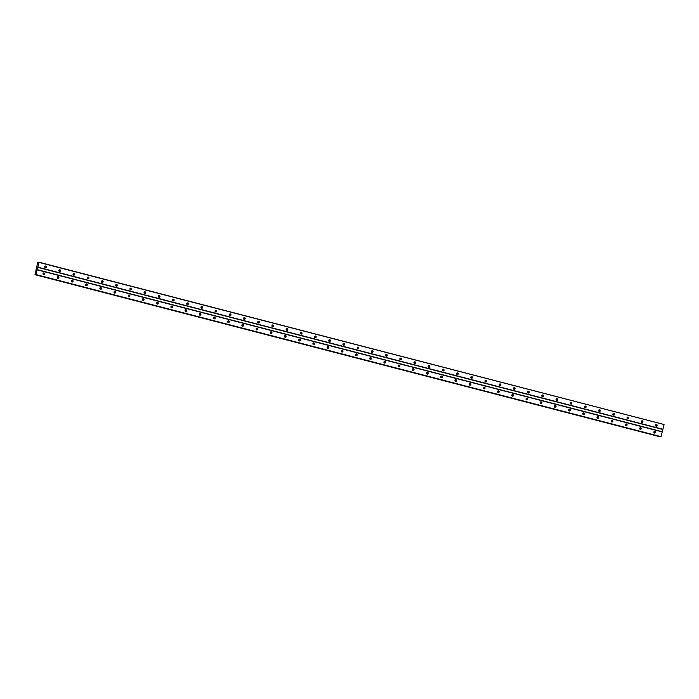 <?xml version="1.0" encoding="UTF-8"?>
<svg xmlns="http://www.w3.org/2000/svg" width="699" height="699" viewBox="0 0 699 699"><rect width="100%" height="100%" fill="white"/><g stroke="black" fill="none" stroke-linecap="round" stroke-linejoin="round"><path stroke-width="1.05" d="M655.968 426.137A0.882 0.821 95.6 0 0 656.134 424.468M656.108 426.189A0.882 0.821 95.6 0 0 657.121 425.473A0.882 0.821 95.6 0 0 656.396 424.45A0.882 0.821 95.6 0 0 656.108 426.189M45.138 267.726A0.882 0.821 95.6 0 0 45.304 266.057M45.278 267.769A0.882 0.821 95.6 0 0 46.291 267.062A0.882 0.821 95.6 0 0 45.566 266.039A0.882 0.821 95.6 0 0 45.278 267.769M59.345 271.404A0.882 0.821 95.6 0 0 59.511 269.744M59.485 271.457A0.882 0.821 95.6 0 0 60.498 270.74A0.882 0.821 95.6 0 0 59.773 269.718A0.882 0.821 95.6 0 0 59.485 271.457M73.552 275.091A0.882 0.821 95.6 0 0 73.718 273.423M73.683 275.144A0.882 0.821 95.6 0 0 74.706 274.427A0.882 0.821 95.6 0 0 73.98 273.405A0.882 0.821 95.6 0 0 73.683 275.144M87.759 278.779A0.882 0.821 95.6 0 0 87.917 277.11M87.891 278.822A0.882 0.821 95.6 0 0 88.913 278.115A0.882 0.821 95.6 0 0 88.179 277.092A0.882 0.821 95.6 0 0 87.891 278.822M101.967 282.457A0.882 0.821 95.6 0 0 102.124 280.797M102.098 282.51A0.882 0.821 95.6 0 0 103.111 281.793A0.882 0.821 95.6 0 0 102.386 280.771A0.882 0.821 95.6 0 0 102.098 282.51M116.165 286.144A0.882 0.821 95.6 0 0 116.331 284.476M116.305 286.197A0.882 0.821 95.6 0 0 117.318 285.48A0.882 0.821 95.6 0 0 116.593 284.458A0.882 0.821 95.6 0 0 116.305 286.197M130.372 289.832A0.882 0.821 95.6 0 0 130.538 288.163M130.512 289.875A0.882 0.821 95.6 0 0 131.526 289.168A0.882 0.821 95.6 0 0 130.8 288.145A0.882 0.821 95.6 0 0 130.512 289.875M144.579 293.51A0.882 0.821 95.6 0 0 144.737 291.841M144.71 293.563A0.882 0.821 95.6 0 0 145.733 292.846A0.882 0.821 95.6 0 0 145.008 291.824A0.882 0.821 95.6 0 0 144.71 293.563M158.787 297.197A0.882 0.821 95.6 0 0 158.944 295.528M158.918 297.25A0.882 0.821 95.6 0 0 159.94 296.533A0.882 0.821 95.6 0 0 159.206 295.511A0.882 0.821 95.6 0 0 158.918 297.25M172.985 300.885A0.882 0.821 95.6 0 0 173.151 299.216M173.125 300.928A0.882 0.821 95.6 0 0 174.138 300.221A0.882 0.821 95.6 0 0 173.413 299.189A0.882 0.821 95.6 0 0 173.125 300.928M187.192 304.563A0.882 0.821 95.6 0 0 187.358 302.894M187.332 304.615A0.882 0.821 95.6 0 0 188.346 303.899A0.882 0.821 95.6 0 0 187.62 302.877A0.882 0.821 95.6 0 0 187.332 304.615M201.399 308.25A0.882 0.821 95.6 0 0 201.565 306.581M201.539 308.294A0.882 0.821 95.6 0 0 202.553 307.586A0.882 0.821 95.6 0 0 201.828 306.564A0.882 0.821 95.6 0 0 201.539 308.294M215.607 311.937A0.882 0.821 95.6 0 0 215.764 310.269M215.738 311.981A0.882 0.821 95.6 0 0 216.76 311.265A0.882 0.821 95.6 0 0 216.035 310.242A0.882 0.821 95.6 0 0 215.738 311.981M229.814 315.616A0.882 0.821 95.6 0 0 229.971 313.947M229.945 315.668A0.882 0.821 95.6 0 0 230.958 314.952A0.882 0.821 95.6 0 0 230.233 313.93A0.882 0.821 95.6 0 0 229.945 315.668M244.012 319.303A0.882 0.821 95.6 0 0 244.178 317.634M244.152 319.347A0.882 0.821 95.6 0 0 245.166 318.639A0.882 0.821 95.6 0 0 244.44 317.617A0.882 0.821 95.6 0 0 244.152 319.347M258.219 322.982A0.882 0.821 95.6 0 0 258.385 321.322M258.359 323.034A0.882 0.821 95.6 0 0 259.373 322.318A0.882 0.821 95.6 0 0 258.647 321.295A0.882 0.821 95.6 0 0 258.359 323.034M272.427 326.669A0.882 0.821 95.6 0 0 272.593 325M272.566 326.721A0.882 0.821 95.6 0 0 273.58 326.005A0.882 0.821 95.6 0 0 272.855 324.983A0.882 0.821 95.6 0 0 272.566 326.721M286.634 330.356A0.882 0.821 95.6 0 0 286.791 328.687M286.765 330.4A0.882 0.821 95.6 0 0 287.787 329.692A0.882 0.821 95.6 0 0 287.062 328.67A0.882 0.821 95.6 0 0 286.765 330.4M300.841 334.035A0.882 0.821 95.6 0 0 300.998 332.366M300.972 334.087A0.882 0.821 95.6 0 0 301.985 333.371A0.882 0.821 95.6 0 0 301.26 332.348A0.882 0.821 95.6 0 0 300.972 334.087M315.039 337.722A0.882 0.821 95.6 0 0 315.205 336.053M315.179 337.774A0.882 0.821 95.6 0 0 316.193 337.058A0.882 0.821 95.6 0 0 315.467 336.036A0.882 0.821 95.6 0 0 315.179 337.774M329.246 341.409A0.882 0.821 95.6 0 0 329.412 339.74M329.386 341.453A0.882 0.821 95.6 0 0 330.4 340.745A0.882 0.821 95.6 0 0 329.675 339.714A0.882 0.821 95.6 0 0 329.386 341.453M343.454 345.088A0.882 0.821 95.6 0 0 343.62 343.419M343.593 345.14A0.882 0.821 95.6 0 0 344.607 344.424A0.882 0.821 95.6 0 0 343.882 343.401A0.882 0.821 95.6 0 0 343.593 345.14M357.661 348.775A0.882 0.821 95.6 0 0 357.818 347.106M357.792 348.818A0.882 0.821 95.6 0 0 358.814 348.111A0.882 0.821 95.6 0 0 358.08 347.088A0.882 0.821 95.6 0 0 357.792 348.818M371.868 352.462A0.882 0.821 95.6 0 0 372.025 350.793M371.999 352.506A0.882 0.821 95.6 0 0 373.013 351.789A0.882 0.821 95.6 0 0 372.287 350.767A0.882 0.821 95.6 0 0 371.999 352.506M386.066 356.141A0.882 0.821 95.6 0 0 386.232 354.472M386.206 356.193A0.882 0.821 95.6 0 0 387.22 355.476A0.882 0.821 95.6 0 0 386.495 354.454A0.882 0.821 95.6 0 0 386.206 356.193M400.274 359.828A0.882 0.821 95.6 0 0 400.44 358.159M400.413 359.871A0.882 0.821 95.6 0 0 401.427 359.164A0.882 0.821 95.6 0 0 400.702 358.141A0.882 0.821 95.6 0 0 400.413 359.871M414.481 363.506A0.882 0.821 95.6 0 0 414.647 361.846M414.612 363.559A0.882 0.821 95.6 0 0 415.634 362.842A0.882 0.821 95.6 0 0 414.909 361.82A0.882 0.821 95.6 0 0 414.612 363.559M428.688 367.193A0.882 0.821 95.6 0 0 428.845 365.525M428.819 367.246A0.882 0.821 95.6 0 0 429.841 366.529A0.882 0.821 95.6 0 0 429.107 365.507A0.882 0.821 95.6 0 0 428.819 367.246M442.895 370.881A0.882 0.821 95.6 0 0 443.052 369.212M443.026 370.924A0.882 0.821 95.6 0 0 444.04 370.217A0.882 0.821 95.6 0 0 443.315 369.194A0.882 0.821 95.6 0 0 443.026 370.924M457.094 374.559A0.882 0.821 95.6 0 0 457.26 372.89M457.233 374.612A0.882 0.821 95.6 0 0 458.247 373.895A0.882 0.821 95.6 0 0 457.522 372.873A0.882 0.821 95.6 0 0 457.233 374.612M471.301 378.246A0.882 0.821 95.6 0 0 471.467 376.578M471.441 378.299A0.882 0.821 95.6 0 0 472.454 377.582A0.882 0.821 95.6 0 0 471.729 376.56A0.882 0.821 95.6 0 0 471.441 378.299M485.508 381.934A0.882 0.821 95.6 0 0 485.665 380.265M485.639 381.977A0.882 0.821 95.6 0 0 486.661 381.27A0.882 0.821 95.6 0 0 485.936 380.239A0.882 0.821 95.6 0 0 485.639 381.977M499.715 385.612A0.882 0.821 95.6 0 0 499.872 383.943M499.846 385.665A0.882 0.821 95.6 0 0 500.868 384.948A0.882 0.821 95.6 0 0 500.135 383.926A0.882 0.821 95.6 0 0 499.846 385.665M513.922 389.299A0.882 0.821 95.6 0 0 514.08 387.63M514.053 389.343A0.882 0.821 95.6 0 0 515.067 388.635A0.882 0.821 95.6 0 0 514.342 387.613A0.882 0.821 95.6 0 0 514.053 389.343M528.121 392.987A0.882 0.821 95.6 0 0 528.287 391.318M528.261 393.03A0.882 0.821 95.6 0 0 529.274 392.314A0.882 0.821 95.6 0 0 528.549 391.291A0.882 0.821 95.6 0 0 528.261 393.03M542.328 396.665A0.882 0.821 95.6 0 0 542.494 394.996M542.468 396.717A0.882 0.821 95.6 0 0 543.481 396.001A0.882 0.821 95.6 0 0 542.756 394.979A0.882 0.821 95.6 0 0 542.468 396.717M556.535 400.352A0.882 0.821 95.6 0 0 556.692 398.683M556.666 400.396A0.882 0.821 95.6 0 0 557.688 399.688A0.882 0.821 95.6 0 0 556.963 398.666A0.882 0.821 95.6 0 0 556.666 400.396M570.742 404.031A0.882 0.821 95.6 0 0 570.9 402.371M570.873 404.083A0.882 0.821 95.6 0 0 571.896 403.367A0.882 0.821 95.6 0 0 571.162 402.344A0.882 0.821 95.6 0 0 570.873 404.083M584.941 407.718A0.882 0.821 95.6 0 0 585.107 406.049M585.08 407.77A0.882 0.821 95.6 0 0 586.094 407.054A0.882 0.821 95.6 0 0 585.369 406.032A0.882 0.821 95.6 0 0 585.08 407.77M599.148 411.405A0.882 0.821 95.6 0 0 599.314 409.736M599.288 411.449A0.882 0.821 95.6 0 0 600.301 410.741A0.882 0.821 95.6 0 0 599.576 409.719A0.882 0.821 95.6 0 0 599.288 411.449M613.355 415.084A0.882 0.821 95.6 0 0 613.521 413.415M613.495 415.136A0.882 0.821 95.6 0 0 614.508 414.42A0.882 0.821 95.6 0 0 613.783 413.397A0.882 0.821 95.6 0 0 613.495 415.136M627.562 418.771A0.882 0.821 95.6 0 0 627.719 417.102M627.693 418.823A0.882 0.821 95.6 0 0 628.716 418.107A0.882 0.821 95.6 0 0 627.99 417.085A0.882 0.821 95.6 0 0 627.693 418.823M641.769 422.458A0.882 0.821 95.6 0 0 641.927 420.789M641.9 422.502A0.882 0.821 95.6 0 0 642.914 421.794A0.882 0.821 95.6 0 0 642.189 420.772A0.882 0.821 95.6 0 0 641.9 422.502M654.666 431.44A1.468 1.372 -84.4 0 1 654.526 432.926M43.836 273.021A1.468 1.372 -84.4 0 1 43.688 274.515M58.043 276.708A1.468 1.372 -84.4 0 1 57.895 278.202M72.25 280.395A1.468 1.372 -84.4 0 1 72.102 281.88M86.449 284.074A1.468 1.372 -84.4 0 1 86.309 285.568M100.656 287.761A1.468 1.372 -84.4 0 1 100.516 289.246M114.863 291.448A1.468 1.372 -84.4 0 1 114.715 292.933M129.07 295.127A1.468 1.372 -84.4 0 1 128.922 296.621M143.278 298.814A1.468 1.372 -84.4 0 1 143.129 300.299M157.476 302.492A1.468 1.372 -84.4 0 1 157.336 303.986M171.683 306.179A1.468 1.372 -84.4 0 1 171.543 307.674M185.89 309.867A1.468 1.372 -84.4 0 1 185.742 311.352M200.097 313.545A1.468 1.372 -84.4 0 1 199.949 315.039M214.305 317.232A1.468 1.372 -84.4 0 1 214.156 318.727M228.503 320.92A1.468 1.372 -84.4 0 1 228.363 322.405M242.71 324.598A1.468 1.372 -84.4 0 1 242.57 326.092M256.917 328.285A1.468 1.372 -84.4 0 1 256.769 329.771M271.125 331.973A1.468 1.372 -84.4 0 1 270.976 333.458M285.323 335.651A1.468 1.372 -84.4 0 1 285.183 337.145M299.53 339.338A1.468 1.372 -84.4 0 1 299.39 340.824M313.737 343.026A1.468 1.372 -84.4 0 1 313.589 344.511M327.945 346.704A1.468 1.372 -84.4 0 1 327.796 348.198M342.152 350.391A1.468 1.372 -84.4 0 1 342.003 351.877M356.35 354.07A1.468 1.372 -84.4 0 1 356.21 355.564M370.557 357.757A1.468 1.372 -84.4 0 1 370.418 359.251M384.765 361.444A1.468 1.372 -84.4 0 1 384.616 362.93M398.972 365.123A1.468 1.372 -84.4 0 1 398.823 366.617M413.179 368.81A1.468 1.372 -84.4 0 1 413.03 370.295M427.377 372.497A1.468 1.372 -84.4 0 1 427.238 373.982M441.585 376.176A1.468 1.372 -84.4 0 1 441.445 377.67M455.792 379.863A1.468 1.372 -84.4 0 1 455.643 381.348M469.999 383.55A1.468 1.372 -84.4 0 1 469.85 385.035M484.206 387.229A1.468 1.372 -84.4 0 1 484.058 388.723M498.404 390.916A1.468 1.372 -84.4 0 1 498.265 392.401M512.612 394.594A1.468 1.372 -84.4 0 1 512.472 396.088M526.819 398.281A1.468 1.372 -84.4 0 1 526.67 399.776M541.026 401.969A1.468 1.372 -84.4 0 1 540.877 403.454M555.233 405.647A1.468 1.372 -84.4 0 1 555.085 407.141M569.432 409.334A1.468 1.372 -84.4 0 1 569.292 410.82M583.639 413.022A1.468 1.372 -84.4 0 1 583.499 414.507M597.846 416.7A1.468 1.372 -84.4 0 1 597.697 418.194M612.053 420.387A1.468 1.372 -84.4 0 1 611.905 421.873M626.26 424.075A1.468 1.372 -84.4 0 1 626.112 425.56M640.459 427.753A1.468 1.372 -84.4 0 1 640.319 429.247M656.3 424.581A1.468 1.372 -84.4 0 1 656.16 426.067M45.47 266.162A1.468 1.372 -84.4 0 1 45.33 267.656M59.677 269.849A1.468 1.372 -84.4 0 1 59.529 271.334M73.884 273.527A1.468 1.372 -84.4 0 1 73.736 275.022M88.083 277.215A1.468 1.372 -84.4 0 1 87.943 278.709M102.29 280.902A1.468 1.372 -84.4 0 1 102.15 282.387M116.497 284.58A1.468 1.372 -84.4 0 1 116.349 286.074M130.704 288.268A1.468 1.372 -84.4 0 1 130.556 289.753M144.911 291.955A1.468 1.372 -84.4 0 1 144.763 293.44M159.11 295.633A1.468 1.372 -84.4 0 1 158.97 297.127M173.317 299.321A1.468 1.372 -84.4 0 1 173.177 300.806M187.524 303.008A1.468 1.372 -84.4 0 1 187.376 304.493M201.731 306.686A1.468 1.372 -84.4 0 1 201.583 308.18M215.939 310.373A1.468 1.372 -84.4 0 1 215.79 311.859M230.137 314.052A1.468 1.372 -84.4 0 1 229.997 315.546M244.344 317.739A1.468 1.372 -84.4 0 1 244.204 319.233M258.551 321.426A1.468 1.372 -84.4 0 1 258.403 322.912M272.759 325.105A1.468 1.372 -84.4 0 1 272.61 326.599M286.966 328.792A1.468 1.372 -84.4 0 1 286.817 330.278M301.164 332.479A1.468 1.372 -84.4 0 1 301.024 333.965M315.371 336.158A1.468 1.372 -84.4 0 1 315.232 337.652M329.579 339.845A1.468 1.372 -84.4 0 1 329.43 341.33M343.786 343.532A1.468 1.372 -84.4 0 1 343.637 345.018M357.993 347.211A1.468 1.372 -84.4 0 1 357.844 348.705M372.191 350.898A1.468 1.372 -84.4 0 1 372.051 352.383M386.398 354.576A1.468 1.372 -84.4 0 1 386.259 356.071M400.606 358.264A1.468 1.372 -84.4 0 1 400.457 359.758M414.813 361.951A1.468 1.372 -84.4 0 1 414.664 363.436M429.011 365.629A1.468 1.372 -84.4 0 1 428.871 367.124M443.218 369.317A1.468 1.372 -84.4 0 1 443.079 370.802M457.426 373.004A1.468 1.372 -84.4 0 1 457.277 374.489M471.633 376.682A1.468 1.372 -84.4 0 1 471.484 378.176M485.84 380.37A1.468 1.372 -84.4 0 1 485.691 381.855M500.038 384.057A1.468 1.372 -84.4 0 1 499.899 385.542M514.246 387.735A1.468 1.372 -84.4 0 1 514.106 389.229M528.453 391.423A1.468 1.372 -84.4 0 1 528.304 392.908M542.66 395.101A1.468 1.372 -84.4 0 1 542.511 396.595M556.867 398.788A1.468 1.372 -84.4 0 1 556.719 400.282M571.066 402.475A1.468 1.372 -84.4 0 1 570.926 403.961M585.273 406.154A1.468 1.372 -84.4 0 1 585.133 407.648M599.48 409.841A1.468 1.372 -84.4 0 1 599.331 411.327M613.687 413.528A1.468 1.372 -84.4 0 1 613.539 415.014M627.894 417.207A1.468 1.372 -84.4 0 1 627.746 418.701M642.093 420.894A1.468 1.372 -84.4 0 1 641.953 422.379M654.334 433.004A0.882 0.821 95.6 0 0 654.5 431.335M654.474 433.048A0.882 0.821 95.6 0 0 655.487 432.332A0.882 0.821 95.6 0 0 654.762 431.309A0.882 0.821 95.6 0 0 654.474 433.048M43.504 274.585A0.882 0.821 95.6 0 0 43.67 272.916M43.644 274.637A0.882 0.821 95.6 0 0 44.657 273.921A0.882 0.821 95.6 0 0 43.932 272.898A0.882 0.821 95.6 0 0 43.644 274.637M57.711 278.272A0.882 0.821 95.6 0 0 57.877 276.603M57.851 278.316A0.882 0.821 95.6 0 0 58.865 277.608A0.882 0.821 95.6 0 0 58.139 276.586A0.882 0.821 95.6 0 0 57.851 278.316M71.918 281.95A0.882 0.821 95.6 0 0 72.076 280.29M72.049 282.003A0.882 0.821 95.6 0 0 73.072 281.286A0.882 0.821 95.6 0 0 72.347 280.264A0.882 0.821 95.6 0 0 72.049 282.003M86.126 285.638A0.882 0.821 95.6 0 0 86.283 283.969M86.257 285.69A0.882 0.821 95.6 0 0 87.279 284.974A0.882 0.821 95.6 0 0 86.545 283.951A0.882 0.821 95.6 0 0 86.257 285.69M100.324 289.325A0.882 0.821 95.6 0 0 100.49 287.656M100.464 289.369A0.882 0.821 95.6 0 0 101.477 288.661A0.882 0.821 95.6 0 0 100.752 287.639A0.882 0.821 95.6 0 0 100.464 289.369M114.531 293.003A0.882 0.821 95.6 0 0 114.697 291.334M114.671 293.056A0.882 0.821 95.6 0 0 115.685 292.339A0.882 0.821 95.6 0 0 114.959 291.317A0.882 0.821 95.6 0 0 114.671 293.056M128.738 296.691A0.882 0.821 95.6 0 0 128.904 295.022M128.878 296.743A0.882 0.821 95.6 0 0 129.892 296.026A0.882 0.821 95.6 0 0 129.166 295.004A0.882 0.821 95.6 0 0 128.878 296.743M142.946 300.378A0.882 0.821 95.6 0 0 143.103 298.709M143.077 300.421A0.882 0.821 95.6 0 0 144.099 299.714A0.882 0.821 95.6 0 0 143.374 298.683A0.882 0.821 95.6 0 0 143.077 300.421M157.153 304.056A0.882 0.821 95.6 0 0 157.31 302.387M157.284 304.109A0.882 0.821 95.6 0 0 158.297 303.392A0.882 0.821 95.6 0 0 157.572 302.37A0.882 0.821 95.6 0 0 157.284 304.109M171.351 307.743A0.882 0.821 95.6 0 0 171.517 306.075M171.491 307.787A0.882 0.821 95.6 0 0 172.504 307.079A0.882 0.821 95.6 0 0 171.779 306.057A0.882 0.821 95.6 0 0 171.491 307.787M185.558 311.422A0.882 0.821 95.6 0 0 185.724 309.762M185.698 311.474A0.882 0.821 95.6 0 0 186.712 310.758A0.882 0.821 95.6 0 0 185.986 309.736A0.882 0.821 95.6 0 0 185.698 311.474M199.765 315.109A0.882 0.821 95.6 0 0 199.931 313.44M199.905 315.162A0.882 0.821 95.6 0 0 200.919 314.445A0.882 0.821 95.6 0 0 200.194 313.423A0.882 0.821 95.6 0 0 199.905 315.162M213.973 318.796A0.882 0.821 95.6 0 0 214.13 317.128M214.104 318.84A0.882 0.821 95.6 0 0 215.126 318.132A0.882 0.821 95.6 0 0 214.392 317.11A0.882 0.821 95.6 0 0 214.104 318.84M228.18 322.475A0.882 0.821 95.6 0 0 228.337 320.815M228.311 322.527A0.882 0.821 95.6 0 0 229.324 321.811A0.882 0.821 95.6 0 0 228.599 320.789A0.882 0.821 95.6 0 0 228.311 322.527M242.378 326.162A0.882 0.821 95.6 0 0 242.544 324.493M242.518 326.215A0.882 0.821 95.6 0 0 243.532 325.498A0.882 0.821 95.6 0 0 242.806 324.476A0.882 0.821 95.6 0 0 242.518 326.215M256.585 329.849A0.882 0.821 95.6 0 0 256.751 328.181M256.725 329.893A0.882 0.821 95.6 0 0 257.739 329.185A0.882 0.821 95.6 0 0 257.014 328.163A0.882 0.821 95.6 0 0 256.725 329.893M270.793 333.528A0.882 0.821 95.6 0 0 270.959 331.859M270.924 333.58A0.882 0.821 95.6 0 0 271.946 332.864A0.882 0.821 95.6 0 0 271.221 331.842A0.882 0.821 95.6 0 0 270.924 333.58M285 337.215A0.882 0.821 95.6 0 0 285.157 335.546M285.131 337.267A0.882 0.821 95.6 0 0 286.153 336.551A0.882 0.821 95.6 0 0 285.419 335.529A0.882 0.821 95.6 0 0 285.131 337.267M299.207 340.902A0.882 0.821 95.6 0 0 299.364 339.233M299.338 340.946A0.882 0.821 95.6 0 0 300.352 340.238A0.882 0.821 95.6 0 0 299.626 339.207A0.882 0.821 95.6 0 0 299.338 340.946M313.405 344.581A0.882 0.821 95.6 0 0 313.571 342.912M313.545 344.633A0.882 0.821 95.6 0 0 314.559 343.917A0.882 0.821 95.6 0 0 313.834 342.894A0.882 0.821 95.6 0 0 313.545 344.633M327.613 348.268A0.882 0.821 95.6 0 0 327.779 346.599M327.752 348.312A0.882 0.821 95.6 0 0 328.766 347.604A0.882 0.821 95.6 0 0 328.041 346.582A0.882 0.821 95.6 0 0 327.752 348.312M341.82 351.947A0.882 0.821 95.6 0 0 341.977 350.286M341.951 351.999A0.882 0.821 95.6 0 0 342.973 351.282A0.882 0.821 95.6 0 0 342.248 350.26A0.882 0.821 95.6 0 0 341.951 351.999M356.027 355.634A0.882 0.821 95.6 0 0 356.184 353.965M356.158 355.686A0.882 0.821 95.6 0 0 357.18 354.97A0.882 0.821 95.6 0 0 356.446 353.947A0.882 0.821 95.6 0 0 356.158 355.686M370.234 359.321A0.882 0.821 95.6 0 0 370.391 357.652M370.365 359.365A0.882 0.821 95.6 0 0 371.379 358.657A0.882 0.821 95.6 0 0 370.653 357.635A0.882 0.821 95.6 0 0 370.365 359.365M384.433 362.999A0.882 0.821 95.6 0 0 384.599 361.339M384.572 363.052A0.882 0.821 95.6 0 0 385.586 362.335A0.882 0.821 95.6 0 0 384.861 361.313A0.882 0.821 95.6 0 0 384.572 363.052M398.64 366.687A0.882 0.821 95.6 0 0 398.806 365.018M398.779 366.739A0.882 0.821 95.6 0 0 399.793 366.023A0.882 0.821 95.6 0 0 399.068 365A0.882 0.821 95.6 0 0 398.779 366.739M412.847 370.374A0.882 0.821 95.6 0 0 413.004 368.705M412.978 370.418A0.882 0.821 95.6 0 0 414 369.71A0.882 0.821 95.6 0 0 413.275 368.688A0.882 0.821 95.6 0 0 412.978 370.418M427.054 374.052A0.882 0.821 95.6 0 0 427.211 372.384M427.185 374.105A0.882 0.821 95.6 0 0 428.207 373.388A0.882 0.821 95.6 0 0 427.473 372.366A0.882 0.821 95.6 0 0 427.185 374.105M441.252 377.74A0.882 0.821 95.6 0 0 441.418 376.071M441.392 377.792A0.882 0.821 95.6 0 0 442.406 377.076A0.882 0.821 95.6 0 0 441.681 376.053A0.882 0.821 95.6 0 0 441.392 377.792M455.46 381.427A0.882 0.821 95.6 0 0 455.626 379.758M455.599 381.471A0.882 0.821 95.6 0 0 456.613 380.763A0.882 0.821 95.6 0 0 455.888 379.732A0.882 0.821 95.6 0 0 455.599 381.471M469.667 385.105A0.882 0.821 95.6 0 0 469.833 383.436M469.807 385.158A0.882 0.821 95.6 0 0 470.82 384.441A0.882 0.821 95.6 0 0 470.095 383.419A0.882 0.821 95.6 0 0 469.807 385.158M483.874 388.793A0.882 0.821 95.6 0 0 484.031 387.124M484.005 388.836A0.882 0.821 95.6 0 0 485.027 388.128A0.882 0.821 95.6 0 0 484.302 387.106A0.882 0.821 95.6 0 0 484.005 388.836M498.081 392.471A0.882 0.821 95.6 0 0 498.238 390.811M498.212 392.523A0.882 0.821 95.6 0 0 499.226 391.807A0.882 0.821 95.6 0 0 498.501 390.785A0.882 0.821 95.6 0 0 498.212 392.523M512.28 396.158A0.882 0.821 95.6 0 0 512.446 394.489M512.419 396.211A0.882 0.821 95.6 0 0 513.433 395.494A0.882 0.821 95.6 0 0 512.708 394.472A0.882 0.821 95.6 0 0 512.419 396.211M526.487 399.845A0.882 0.821 95.6 0 0 526.653 398.177M526.627 399.889A0.882 0.821 95.6 0 0 527.64 399.181A0.882 0.821 95.6 0 0 526.915 398.159A0.882 0.821 95.6 0 0 526.627 399.889M540.694 403.524A0.882 0.821 95.6 0 0 540.86 401.864M540.834 403.576A0.882 0.821 95.6 0 0 541.847 402.86A0.882 0.821 95.6 0 0 541.122 401.838A0.882 0.821 95.6 0 0 540.834 403.576M554.901 407.211A0.882 0.821 95.6 0 0 555.058 405.542M555.032 407.264A0.882 0.821 95.6 0 0 556.054 406.547A0.882 0.821 95.6 0 0 555.329 405.525A0.882 0.821 95.6 0 0 555.032 407.264M569.108 410.898A0.882 0.821 95.6 0 0 569.266 409.23M569.239 410.942A0.882 0.821 95.6 0 0 570.253 410.234A0.882 0.821 95.6 0 0 569.528 409.212A0.882 0.821 95.6 0 0 569.239 410.942M583.307 414.577A0.882 0.821 95.6 0 0 583.473 412.908M583.447 414.629A0.882 0.821 95.6 0 0 584.46 413.913A0.882 0.821 95.6 0 0 583.735 412.891A0.882 0.821 95.6 0 0 583.447 414.629M597.514 418.264A0.882 0.821 95.6 0 0 597.68 416.595M597.654 418.317A0.882 0.821 95.6 0 0 598.667 417.6A0.882 0.821 95.6 0 0 597.942 416.578A0.882 0.821 95.6 0 0 597.654 418.317M611.721 421.951A0.882 0.821 95.6 0 0 611.887 420.282M611.861 421.995A0.882 0.821 95.6 0 0 612.874 421.287A0.882 0.821 95.6 0 0 612.149 420.256A0.882 0.821 95.6 0 0 611.861 421.995M625.928 425.63A0.882 0.821 95.6 0 0 626.086 423.961M626.059 425.682A0.882 0.821 95.6 0 0 627.082 424.966A0.882 0.821 95.6 0 0 626.348 423.944A0.882 0.821 95.6 0 0 626.059 425.682M640.135 429.317A0.882 0.821 95.6 0 0 640.293 427.648M640.267 429.361A0.882 0.821 95.6 0 0 641.28 428.653A0.882 0.821 95.6 0 0 640.555 427.631A0.882 0.821 95.6 0 0 640.267 429.361M39.013 262.405L664.05 424.503L662.914 429.265L37.877 267.167L38.987 262.212L664.05 424.503M38.987 262.212L38.436 262.99L38.13 262.125L37.65 262.71L35.029 274.69L35.832 273.929L35.815 274.768L660.843 436.866L662.914 429.265M660.223 436.709L35.029 274.69M35.815 274.768L37.877 267.167M662.801 429.448L37.763 267.35M38.174 262.474L38.62 262.588M662.259 431.737L37.222 269.639M37.239 269.84L662.276 431.938M661.14 436.7L36.112 274.602M35.815 274.497L35.343 274.375M38.139 262.186L38.733 262.343M661.027 436.884L35.99 274.786M660.206 436.744L35.177 274.646M38.13 262.125L38.76 262.291M660.171 436.805L35.133 274.707"/></g></svg>
